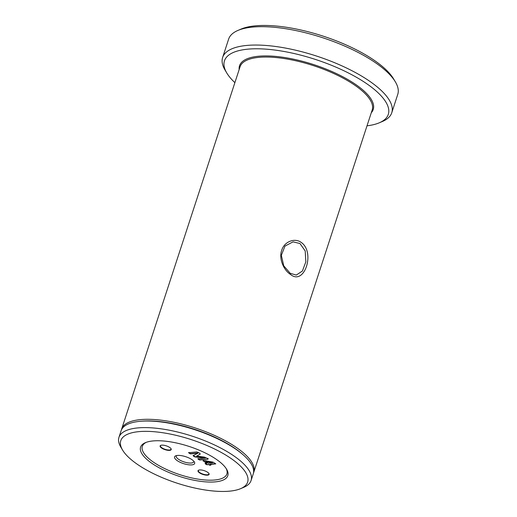 <?xml version="1.0" encoding="UTF-8"?>
<svg xmlns="http://www.w3.org/2000/svg" width="517" height="517" viewBox="0 0 517 517"><rect width="100%" height="100%" fill="white"/><g stroke="black" fill="none" stroke-linecap="round" stroke-linejoin="round"><path stroke-width="0.78" d="M299.957 243.526L293.074 241.853L284.977 246.086L281.338 255.314L283.749 265.835L290.218 273.312L296.273 275.063L302.419 271.018L305.825 261.861L305.204 250.958L299.957 243.526M290.502 274.437C283.801 270.249 278.657 258.888 281.662 250.37C284.279 241.646 294.457 237.691 301.017 242.273C315.641 251.973 304.455 286.114 290.502 274.437L290.218 273.312M152.948 440.949A45.871 15.743 18.1 0 1 195.387 448.666A45.871 15.743 18.1 0 1 226.582 469.197A45.871 15.743 18.1 0 1 215.466 481.85A45.871 15.743 18.1 0 1 158.292 467.303A45.871 15.743 18.1 0 1 145.406 442.662A45.871 15.743 18.1 0 1 152.948 440.949M146.233 442.339A44.481 15.271 -161.9 0 0 160.167 466.263A44.481 15.271 -161.9 0 0 214.923 479.989A44.481 15.271 -161.9 0 0 226.103 468.447M177.518 460.841A10.566 3.625 -161.9 0 0 189.7 464.886A10.566 3.625 -161.9 0 0 194.373 461.952A10.566 3.625 -161.9 0 0 191.704 459.477A10.566 3.625 -161.9 0 0 175.677 455.845A10.566 3.625 -161.9 0 0 177.518 460.841M176.633 455.561A9.177 3.147 -161.9 0 0 176.297 456.065A9.177 3.147 -161.9 0 0 178.863 459.51A9.177 3.147 -161.9 0 0 187.949 462.857A9.177 3.147 -161.9 0 0 193.739 461.765A9.177 3.147 -161.9 0 0 193.765 461.164M199.64 472.932A5.836 2.003 -161.9 0 0 206.367 475.168A5.836 2.003 -161.9 0 0 208.952 473.546A5.836 2.003 -161.9 0 0 207.479 472.176A5.836 2.003 -161.9 0 0 198.618 470.173A5.836 2.003 -161.9 0 0 199.64 472.932M198.787 470.108A5.558 1.906 -161.9 0 0 198.354 470.58A5.558 1.906 -161.9 0 0 199.905 472.667A5.558 1.906 -161.9 0 0 205.417 474.69A5.558 1.906 -161.9 0 0 208.92 474.031A5.558 1.906 -161.9 0 0 208.849 473.398M161.75 448.142A5.836 2.003 -161.9 0 0 168.477 450.372A5.836 2.003 -161.9 0 0 171.062 448.756A5.836 2.003 -161.9 0 0 169.589 447.386A5.836 2.003 -161.9 0 0 160.729 445.376A5.836 2.003 -161.9 0 0 161.75 448.142M160.897 445.318A5.558 1.906 -161.9 0 0 160.464 445.79A5.558 1.906 -161.9 0 0 162.015 447.871A5.558 1.906 -161.9 0 0 167.527 449.9A5.558 1.906 -161.9 0 0 171.037 449.241A5.558 1.906 -161.9 0 0 170.959 448.601M237.949 30.425L241.109 29.075A86.184 29.585 18.1 0 1 255.282 25.85A86.184 29.585 18.1 0 1 335.016 40.352A86.184 29.585 18.1 0 1 393.618 78.927L395.376 81.88A88.963 30.535 -161.9 0 0 334.887 42.064A88.963 30.535 -161.9 0 0 252.574 27.091A88.963 30.535 -161.9 0 0 237.949 30.425A88.963 30.535 -161.9 0 0 228.63 39.118L222.627 57.484A88.963 30.535 18.1 0 1 246.57 45.457A88.963 30.535 18.1 0 1 343.805 66.732A88.963 30.535 18.1 0 1 391.757 112.764A88.963 30.535 18.1 0 1 382.438 121.463L379.278 122.807A86.184 29.585 -161.9 0 0 355.069 76.516A86.184 29.585 -161.9 0 0 247.656 49.18A86.184 29.585 -161.9 0 0 226.769 72.962A86.184 29.585 -161.9 0 0 234.88 82.642M226.769 72.962L225.011 70.008A88.963 30.535 18.1 0 1 222.627 57.484M138.737 431.65A66.725 22.903 -161.9 0 0 122.574 450.061A66.725 22.903 -161.9 0 0 167.941 479.925A66.725 22.903 -161.9 0 0 229.671 491.15A66.725 22.903 -161.9 0 0 240.644 488.649A66.725 22.903 -161.9 0 0 221.903 452.814A66.725 22.903 -161.9 0 0 138.737 431.65M122.574 450.061L120.816 447.108A69.504 23.86 18.1 0 1 118.955 437.324A69.504 23.86 18.1 0 1 137.658 427.927A69.504 23.86 18.1 0 1 213.624 444.549A69.504 23.86 18.1 0 1 251.081 480.513A69.504 23.86 18.1 0 1 243.804 487.305L240.644 488.649M251.081 480.513L253.233 473.927A69.504 23.86 -161.9 0 0 243.009 454.695A69.504 23.86 -161.9 0 0 140.714 421.258A69.504 23.86 -161.9 0 0 139.81 421.342A69.504 23.86 -161.9 0 0 121.107 430.739L118.955 437.324M253.466 473.049A69.504 23.86 -161.9 0 0 253.795 472.202A69.504 23.86 -161.9 0 0 216.339 436.245A69.504 23.86 -161.9 0 0 140.372 419.623A69.504 23.86 -161.9 0 0 121.669 429.02A69.504 23.86 -161.9 0 0 121.437 429.892M208.28 463.264L205.63 461.532L212.519 462.851L208.28 463.264M212.597 462.599L205.63 461.532M211.001 464.751L207.02 464.505L205.21 463.322M215.595 463.684L210.173 464.201L210.923 464.996L210.445 465.255L209.411 465.138L208.661 464.35M208.577 464.596L206.942 464.757L205.74 464.182L205.126 463.568L206.852 463.161L203.11 460.718L203.524 460.35M206.768 463.413L203.11 460.718M203.44 460.595L203.026 460.964L204.913 460.641L213.03 462.133L215.718 463.801M215.744 463.885L210.089 464.453M210.923 464.996L210.522 465.009M198.509 459.445L197.908 458.831L205.423 458.107L195.083 456.976L193.785 456.356L193.112 455.684L197.921 453.196L190.385 453.907L188.576 452.724L196.848 451.929L199.581 453.151L200.001 454.23L196.57 456.136L204.305 457.054L207.989 458.65L207.989 459.219L199.717 460.014L198.509 459.445L197.985 458.579M205.495 457.849L195.167 456.731L193.19 455.438M197.985 452.937L190.463 453.661L188.653 452.472M200.35 453.965L196.57 456.136M207.989 458.65L207.989 459.219L199.801 459.768L198.586 459.199M208.067 458.398L208.073 458.967M367.012 125.825A86.184 29.585 -161.9 0 0 379.278 122.807M391.757 112.764L397.754 94.398A88.963 30.535 -161.9 0 0 395.376 81.88M243.009 454.695L241.95 453.777A67.837 23.284 -161.9 0 0 142.11 421.148L140.714 421.258M239.164 69.536A70.338 24.144 18.1 0 1 258.448 56.25A70.338 24.144 18.1 0 1 339.915 75.275A70.338 24.144 18.1 0 1 371.29 112.725M253.795 472.202L372.201 109.947A69.504 23.86 -161.9 0 0 334.738 73.983A69.504 23.86 -161.9 0 0 258.778 57.361A69.504 23.86 -161.9 0 0 240.075 66.758L121.669 429.02"/></g></svg>
